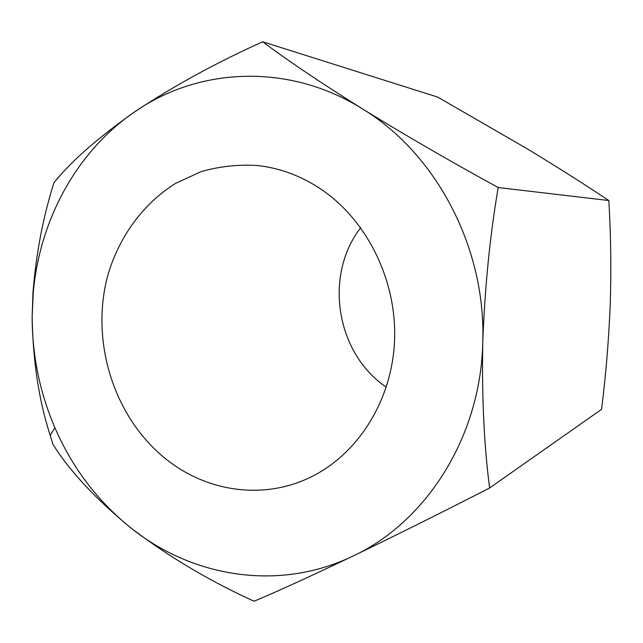 <?xml version="1.0" encoding="UTF-8"?>
<svg xmlns="http://www.w3.org/2000/svg" width="643" height="643" viewBox="0 0 643 643"><rect width="100%" height="100%" fill="white"/><g stroke="black" fill="none" stroke-linecap="round" stroke-linejoin="round"><path stroke-width="0.96" d="M318.832 187.732C366.406 218.532 397.253 280.043 394.529 341.176C391.772 402.325 356.158 456.715 307.475 478.641C261.95 499.474 208.163 491.493 168.474 461.007C114.189 419.702 89.273 341.031 108.241 273.862C119.67 235.933 143.477 203.437 175.571 183.392L201.13 171.625C219.295 166.424 237.974 164.375 257.176 165.484C278.853 167.847 299.405 175.266 318.832 187.732M131.413 528.361C97.961 501.604 72.458 468.08 54.92 427.788C39.77 392.383 32.182 355.37 32.15 316.766L33.243 292.878C39.569 220.115 76.589 151.314 134.837 111.745C198.783 67.258 288.811 62.757 362.274 108.78C436.075 153.356 486.237 248.045 482.764 342.381C480.779 436.902 426.333 521.955 352.919 556.091C279.657 591.568 193.165 577.655 131.413 528.361C95.831 499.145 69.693 471.142 52.975 444.361L50.194 435.391C38.901 400.493 32.889 360.956 32.15 316.766L32.97 292.645C36.104 253.511 43.097 216.884 53.948 182.741C70.963 161.465 97.921 137.803 134.837 111.745C173.481 86.09 216.096 62.765 262.657 41.763C286.947 60.024 320.15 82.368 362.274 108.78C406.296 135.842 451.611 162.092 498.221 187.539C490.03 234.976 484.878 286.585 482.764 342.381C481.768 397.125 484.058 445.655 489.62 487.973C442.505 512.141 396.94 534.847 352.919 556.091C311.116 576.032 278.178 591.086 254.106 601.237C209.819 581.143 168.924 556.854 131.413 528.361M386.306 387.182C336.048 353.256 323.574 275.614 360.683 227.654M489.62 487.973L601.543 409.342C605.883 375.231 608.784 340.123 610.247 304.018C611.324 268.436 610.85 233.939 608.817 200.536C584.117 184.067 557.176 166.979 527.991 149.272L437.706 97.101L262.657 41.763M498.221 187.539L608.817 200.536M54.92 427.788L50.194 435.391"/></g></svg>
